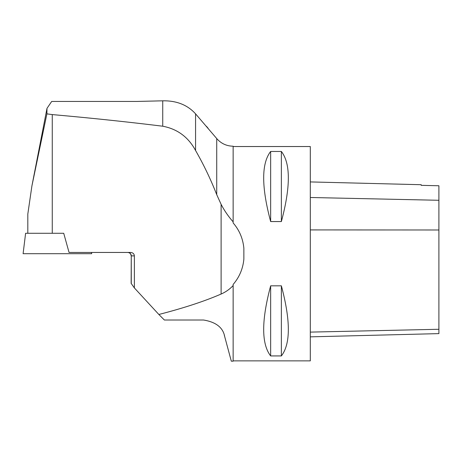 <?xml version="1.0" encoding="UTF-8"?>
<svg xmlns="http://www.w3.org/2000/svg" width="462" height="462" viewBox="0 0 462 462"><rect width="100%" height="100%" fill="white"/><g stroke="black" fill="none" stroke-linecap="round" stroke-linejoin="round"><path stroke-width="0.69" d="M233.143 221.841C228.447 216.562 224.44 210.73 221.113 204.343L216.724 194.652L216.724 138.554C221.067 143.526 226.542 146.079 233.143 146.211L233.143 222.938C239.345 230.105 242.914 238.519 243.861 248.186L243.861 259.205C242.914 268.832 239.339 277.246 233.143 284.448L233.143 361.18L231.312 361.18L224.284 335.066M91.534 252.454L91.684 253.696L23.1 253.696L25.606 233.281L63.721 233.281L69.046 252.454L130.654 252.454C132.912 252.662 134.153 253.8 134.378 255.879L134.378 287.936L158.859 314.478C183.772 308.062 204.527 301.253 221.113 294.046C225.733 292.019 229.741 289.189 233.143 285.551M233.143 360.862L310.302 360.862L310.302 146.529L233.143 146.529M270.651 285.828L281.37 285.828C290.656 320.57 290.656 343.936 281.37 355.931L270.651 355.931C261.365 343.936 261.365 320.57 270.651 285.828L270.651 355.931M270.651 151.461L281.37 151.461C290.656 163.45 290.656 186.821 281.37 221.558L270.651 221.558C261.365 186.821 261.365 163.45 270.651 151.461L270.651 221.558M216.724 194.652C210.747 179.4 203.696 164.686 195.57 150.497C188.311 137.07 177.368 128.979 162.734 126.218C127.506 121.87 90.679 117.989 52.258 114.588L46.899 113.854L31.901 185.984L27.812 214.085L27.812 233.281M216.724 138.554L195.57 113.848C187.497 104.92 176.553 100.577 162.734 100.82L136.694 101.444L51.698 101.444L46.991 108.351L46.899 113.854M158.859 314.478L164.374 320.016L203.511 320.016C215.8 322.02 222.84 327.419 224.624 336.221M134.378 287.936L131.144 283.379M206.497 126.345L208.119 128.297M130.654 252.454L127.737 252.454M281.37 151.461L281.37 221.558M281.37 285.828L281.37 355.931M310.302 181.924L421.217 184.713L421.217 185.343L438.9 185.759L438.9 200.283L310.302 197.493M310.302 336.85L438.9 333.616L438.9 200.283M221.113 294.046L221.113 204.343M52.258 233.281L52.258 114.588M134.378 255.879L131.26 255.879L131.26 283.581M127.945 252.454A3.43 3.315 90 0 1 131.26 255.879L131.144 283.42M195.57 113.848L195.57 150.497M162.734 126.218L162.734 100.82M438.9 229.989L310.302 229.92M438.9 329.273L310.302 332.109M46.991 108.351L31.901 185.984M131.144 255.879C130.937 253.8 129.799 252.656 127.714 252.454"/></g></svg>
